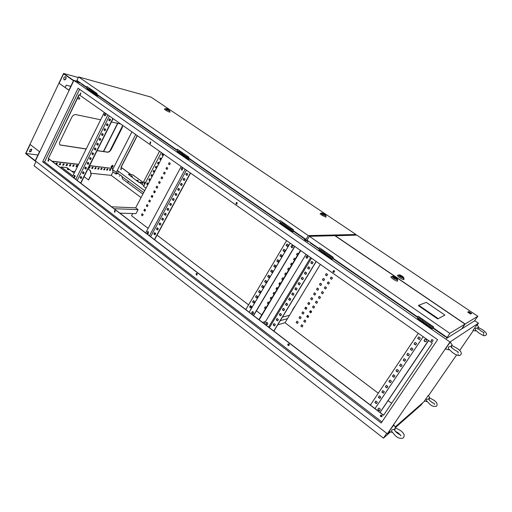 <?xml version="1.0" encoding="UTF-8"?>
<svg xmlns="http://www.w3.org/2000/svg" width="512" height="512" viewBox="0 0 512 512"><rect width="100%" height="100%" fill="white"/><g stroke="black" fill="none" stroke-linecap="round" stroke-linejoin="round"><path stroke-width="0.77" d="M477.907 329.28L477.933 328.563M477.811 328.422L477.478 328.026L475.392 328.499L475.43 329.978L479.078 333.158C485.645 336.979 483.949 335.584 485.818 335.226C487.494 334.272 486.342 332.416 482.362 329.645L478.272 327.411M477.478 328.026L478.509 326.829L477.075 324.71M473.043 330.387L477.037 324.653M475.693 330.918L475.814 330.458M429.485 398.131L429.126 399.29L428.544 398.963L426.515 399.424L426.483 400.672L429.856 404.275C431.904 406.17 434.106 406.816 436.461 406.227C437.882 404.262 436.934 402.214 433.619 400.083L429.606 397.92M428.544 398.963L429.702 397.613L428.371 395.482M424.41 400.954L428.333 395.424M395.206 428.013L394.88 429.651L394.086 429.382L391.693 429.933L391.642 431.322L395.43 435.821C397.805 438.01 400.358 438.771 403.085 438.112C405.178 435.776 404.256 433.229 400.333 430.47L395.552 427.923M394.086 429.382L395.392 428.23M389.376 431.584L389.274 431.552C390.234 429.619 391.744 427.501 393.811 425.203L394.067 425.171M451.59 345.485L451.546 346.81L450.835 346.419L448.365 346.989L448.41 348.678L452.576 352.608C456.544 355.392 459.168 356.198 460.448 355.034C462.31 353.28 461.107 351.002 456.832 348.198L451.942 345.555M450.835 346.419L452.09 344.979L451.853 345.722M445.747 349.107L445.626 349.082C445.485 348.602 449.568 342.816 450.355 342.394L450.502 342.451M448.877 349.741L448.87 349.35M79.731 98.182L79.085 99.29L79.731 98.182M68.672 169.414L67.213 168.858L67.405 169.274L68.864 169.83L68.672 169.414M67.232 169.126L68.538 169.69M132.262 176.186L131.04 175.693L132.262 176.186M132.294 176.563L131.11 175.949M138.278 180.602L137.069 180.115L138.278 180.602M138.317 180.986L137.133 180.365M74.854 175.546L74.246 175.443L74.016 177.242L74.63 177.344L74.854 175.546M74.656 175.443L74.502 177.376M105.427 113.933L104.947 113.811C104.096 114.266 103.962 114.899 104.55 115.706L105.037 115.821C105.882 115.366 106.01 114.733 105.427 113.933M105.318 113.869L105.216 113.875C104.371 114.33 104.237 114.957 104.819 115.763L104.934 115.827M147.462 233.459L147.469 231.706L148.39 231.712L148.39 233.466L147.462 233.459M148.07 233.613L147.718 233.453L148.045 231.558M181.466 169.971L181.613 168.083L182.445 168.141L182.31 170.022L181.466 169.971M181.952 170.118L181.856 168.122L182.214 168.026M253.229 311.789L251.795 312.154L252.154 313.594L253.594 313.216L253.229 311.789M252.557 311.584L252.013 312.109L252.371 313.549L253.05 313.747M292.582 245.658L291.046 246.157L291.45 247.565L292.992 247.053L292.582 245.658M292.058 245.472L291.245 246.144L291.648 247.552L292.186 247.738M307.501 256.16L305.901 256.762L306.349 258.074L307.955 257.459L307.501 256.16M306.918 255.968L306.093 256.742L306.534 258.054L307.13 258.253M267.405 322.611L265.914 323.046L266.304 324.429L267.802 323.987L267.405 322.611M266.675 322.406L266.118 322.989L266.515 324.371L267.251 324.576M379.738 408.41C378.714 407.917 378.112 408.218 377.939 409.299L378.477 410.291C379.507 410.778 380.102 410.477 380.275 409.389L379.738 408.41M378.445 408.294L378.093 409.184L378.63 410.176L379.93 410.285M426.01 339.565C424.787 339.11 424.166 339.52 424.141 340.794L424.672 341.555C425.901 342.01 426.522 341.6 426.534 340.314L426.01 339.565M424.749 339.437L424.269 340.717L424.8 341.478L426.074 341.6M144.787 182.214L144.64 183.91M145.325 183.046L144.435 182.221L144.218 183.789L144.922 183.814M119.533 175.782L119.469 176.294M380.723 415.11L380.467 415.802L380.883 416.563L381.92 416.646M380.768 416.653L380.352 415.885L381.754 415.194L382.17 415.955L380.768 416.653M288.294 343.872L287.878 344.39L288.224 345.395L288.883 345.549M288.077 345.446L287.731 344.448L288.954 344.026L289.299 345.024L288.077 345.446M196.653 273.395L196.294 273.626L196.826 275.04M196.256 274.918L196.115 273.645L197.037 273.536L197.184 274.81L196.256 274.918M114.88 210.598L114.835 212.154M114.406 212.045L114.496 210.656L115.104 210.707L115.021 212.09L114.406 212.045M121.21 168.371L121.075 169.664M120.768 169.574L120.966 168.365L121.35 168.442L121.152 169.651L120.768 169.574M48.518 159.674L48.371 161.146M48.019 161.043L48.237 159.661L48.646 159.744L48.435 161.133L48.019 161.043M80.8 93.043L80.48 94.541M80.205 94.445L80.55 92.992L80.864 93.082L80.518 94.541L80.205 94.445M150.56 141.978L150.298 143.565M149.965 143.462L150.189 141.971L150.694 142.054L150.477 143.539L149.965 143.462M236.762 202.483L236.282 202.714L236.653 204.186M236.211 204.058L236.109 202.701L237.037 202.598L237.139 203.949L236.211 204.058M333.67 270.586L333.018 271.334L333.952 272.384M333.274 272.25L332.883 271.354L334.208 270.739L334.598 271.629L333.274 272.25M431.642 339.686L431.283 340.704L431.693 341.274L432.704 341.363M431.597 341.331L431.194 340.755C431.194 339.75 431.68 339.418 432.646 339.776L433.056 340.339C433.062 341.357 432.576 341.683 431.597 341.331M127.866 181.888L128.269 182.048L127.866 181.888M305.421 307.565L305.562 308L306.496 307.731M309.658 303.181L308.934 304.493M306.24 307.546L305.459 307.866M111.226 167.411L112.768 165.35M111.52 167.578C112.73 167.142 113.184 166.419 112.877 165.402L112.666 165.325C111.456 165.76 111.002 166.483 111.315 167.501L111.52 167.578M135.667 134.502L115.968 173.024L117.478 170.592L144.698 190.669M277.498 288.614L276.614 287.962M152.691 196.57L151.706 195.84M311.36 312.077L310.131 311.168M154.989 192.23L154.003 191.501M130.938 174.586L120.966 167.27L137.197 135.578M280.218 284.07L279.334 283.424M290.163 243.162L249.184 312.198L114.099 208.723L138.08 209.645L135.674 207.834L111.616 206.816L48.448 158.432L79.187 94.778M423.168 336.71L375.002 408.576L249.184 312.198M383.603 415.168L375.002 408.576M265.376 306.733L264.621 308L265.485 308.659M268.237 301.965L267.469 303.238L268.346 303.891M271.104 297.178L270.336 298.458L271.213 299.11M273.978 292.371L273.21 293.651L274.086 294.304M276.87 287.546L276.096 288.832L276.979 289.485M279.77 282.701L278.995 284L279.878 284.646M282.682 277.837L281.901 279.142L282.79 279.789M285.606 272.954L284.819 274.266L285.709 274.912M288.538 268.051L287.75 269.37L288.646 270.016M291.488 263.13L290.688 264.461L291.59 265.101M294.445 258.195L293.645 259.526L294.547 260.166M297.414 253.235L296.608 254.573L297.517 255.213M169.254 162.701L168.576 163.981L169.587 164.691M166.752 167.43L166.08 168.698L167.085 169.414M164.256 172.141L163.59 173.402L164.589 174.118M161.773 176.832L161.107 178.093L162.106 178.81M159.296 181.51L158.63 182.758L159.629 183.482M156.826 186.17L156.166 187.411L157.158 188.134M154.368 190.81L153.715 192.051L154.701 192.774M151.917 195.437L151.264 196.672L152.25 197.395M149.478 200.045L148.826 201.274L149.811 202.003M147.046 204.64L146.4 205.862L147.379 206.592M144.621 209.216L143.974 210.432L144.954 211.168M142.208 213.779L141.562 214.989L142.534 215.725M258.906 319.642L300.416 250.374M445.658 336.429L445.421 336.781L445.811 336.538M320.115 249.76L310.253 242.912L310.458 242.579M112.582 169.658L131.917 131.859M56.307 163.174L57.011 163.258M59.776 163.571L60.467 163.654M63.2 163.968L63.878 164.045M66.579 164.358L67.251 164.435M69.92 164.742L70.579 164.819M73.222 165.126L73.875 165.197M76.48 165.498L77.126 165.574M89.146 166.957L89.754 167.027M92.224 167.315L92.819 167.379M95.264 167.661L95.853 167.731M98.266 168.006L98.848 168.077M101.242 168.352L101.811 168.416M104.179 168.691L104.736 168.755M107.085 169.024L107.635 169.088M109.952 169.357L110.502 169.421M100.666 119.782L75.75 114.592C74.163 114.483 72.794 115.437 71.661 117.44L59.942 141.638C59.27 143.168 59.334 144.294 60.141 145.011L86.163 149.043M97.107 150.669L107.578 152.218C108.934 152.224 110.131 151.328 111.168 149.542L122.234 127.635L122.726 125.395M120.659 123.949L111.424 122.022M277.19 318.573L276.416 319.853L277.645 320.781M283.366 308.39L282.586 309.683L283.821 310.611M289.594 298.118L288.8 299.43L290.048 300.352M295.872 287.763L295.066 289.094L296.326 290.016M302.202 277.325L301.389 278.675L302.656 279.59M308.589 266.797L307.757 268.166L309.037 269.075M273.907 331.136L316.25 261.51M311.802 261.504L310.963 262.88L312.25 263.789M305.389 272.07L304.563 273.434L305.837 274.342M299.034 282.56L298.221 283.898L299.482 284.813M292.73 292.954L291.93 294.278L293.178 295.194M286.477 303.264L285.683 304.57L286.925 305.491M280.275 313.491L279.494 314.778L280.73 315.706M274.125 323.635L273.357 324.902L274.579 325.837M277.075 318.483L278.419 319.501L277.562 320.922L276.218 319.904L277.075 318.483M283.251 308.301L284.608 309.312L283.738 310.746L282.381 309.734L283.251 308.301M289.478 298.035L290.842 299.04L289.965 300.486L288.602 299.475L289.478 298.035M295.757 287.68L297.133 288.685L296.25 290.138L294.874 289.133L295.757 287.68M302.086 277.242L303.475 278.24L302.586 279.706L301.197 278.707L302.086 277.242M308.467 266.714L309.869 267.706L308.966 269.184L307.571 268.192L308.467 266.714M311.494 258.17L269.402 327.686M273.792 331.046L316.128 261.427M311.68 261.414L313.082 262.406L312.186 263.891L310.778 262.899L311.68 261.414M305.267 271.987L306.662 272.986L305.766 274.458L304.378 273.459L305.267 271.987M298.912 282.47L300.294 283.469L299.411 284.934L298.029 283.93L298.912 282.47M292.608 292.864L293.984 293.875L293.101 295.322L291.731 294.317L292.608 292.864M286.355 303.174L287.718 304.186L286.848 305.626L285.485 304.614L286.355 303.174M280.154 313.402L281.51 314.419L280.64 315.846L279.29 314.829L280.154 313.402M274.01 323.546L275.347 324.57L274.49 325.984L273.152 324.96L274.01 323.546M83.322 171.904L82.733 173.094L83.552 173.715M88.045 162.438L87.443 163.642L88.275 164.262M92.8 152.902L92.192 154.125L93.024 154.739M97.587 143.302L96.973 144.538L97.811 145.146M102.413 133.626L101.792 134.874L102.637 135.488M107.27 123.878L106.643 125.146L107.494 125.754M80.826 183.232L113.114 118.643M109.715 118.982L109.082 120.256L109.933 120.864M104.838 128.762L104.211 130.022L105.062 130.63M99.994 138.47L99.379 139.712L100.218 140.326M95.187 148.109L94.579 149.338L95.418 149.952M90.419 157.683L89.811 158.893L90.643 159.514M85.677 167.181L85.082 168.378L85.907 168.998M80.973 176.614L80.384 177.792L81.21 178.419M83.11 171.744L82.451 173.062L83.488 173.85L84.147 172.531L83.11 171.744M87.827 162.278L87.168 163.61L88.211 164.39L88.87 163.059L87.827 162.278M92.582 152.742L91.917 154.086L92.966 154.861L93.632 153.523L92.582 152.742M97.37 143.142L96.698 144.493L97.754 145.261L98.432 143.917L97.37 143.142M102.195 133.466L101.517 134.829L102.579 135.597L103.258 134.234L102.195 133.466M107.053 123.725L106.368 125.094L107.443 125.856L108.128 124.486L107.053 123.725M109.35 115.987L77.229 180.48M80.614 183.072L112.896 118.483M109.491 118.829L108.806 120.198L109.888 120.96L110.573 119.584L109.491 118.829M104.621 128.608L103.936 129.971L105.005 130.733L105.69 129.37L104.621 128.608M99.776 138.317L99.104 139.667L100.166 140.435L100.838 139.085L99.776 138.317M94.97 147.955L94.304 149.299L95.354 150.074L96.026 148.73L94.97 147.955M90.202 157.523L89.536 158.854L90.586 159.635L91.251 158.298L90.202 157.523M85.466 167.021L84.806 168.346L85.843 169.126L86.502 167.802L85.466 167.021M80.762 176.454L80.109 177.766L81.139 178.554L81.798 177.242L80.762 176.454M157.363 227.917L156.704 229.139L157.67 229.875M162.611 218.163L161.946 219.398L162.925 220.128M167.91 208.326L167.232 209.587L168.218 210.31M173.242 198.419L172.557 199.693L173.549 200.416M178.618 188.435L177.92 189.728L178.918 190.445M184.032 178.374L183.328 179.68L184.333 180.397M190.541 173.094L154.573 239.725M186.758 173.318L186.048 174.63L187.059 175.347M181.318 183.418L180.621 184.717L181.626 185.434M175.923 193.44L175.232 194.72L176.23 195.443M170.566 203.386L169.888 204.646L170.874 205.376M165.254 213.254L164.582 214.502L165.562 215.232M159.981 223.046L159.322 224.282L160.294 225.011M154.746 232.768L154.093 233.984L155.059 234.72M157.178 227.782L158.33 228.653L157.6 230.016L156.448 229.139L157.178 227.782M162.432 218.022L163.59 218.893L162.854 220.262L161.696 219.398L162.432 218.022M167.725 208.192L168.89 209.056L168.147 210.438L166.982 209.574L167.725 208.192M173.056 198.285L174.234 199.142L173.485 200.538L172.307 199.68L173.056 198.285M178.432 188.301L179.616 189.152L178.861 190.56L177.677 189.702L178.432 188.301M183.846 178.24L185.043 179.091L184.282 180.506L183.085 179.654L183.846 178.24M150.643 236.717L186.413 170.189M190.355 172.966L154.4 239.59M186.573 173.184L187.77 174.029L187.002 175.45L185.805 174.605L186.573 173.184M181.133 183.283L182.323 184.134L181.562 185.542L180.378 184.691L181.133 183.283M175.738 193.306L176.922 194.157L176.166 195.558L174.989 194.701L175.738 193.306M170.387 203.251L171.558 204.109L170.81 205.498L169.638 204.634L170.387 203.251M165.075 213.12L166.24 213.984L165.498 215.36L164.333 214.496L165.075 213.12M159.802 222.912L160.954 223.782L160.218 225.146L159.066 224.275L159.802 222.912M154.566 232.634L155.718 233.504L154.982 234.861L153.837 233.99L154.566 232.634M253.549 300.685L252.8 301.952L253.971 302.842M259.539 290.579L258.778 291.866L259.962 292.749M265.574 280.397L264.8 281.696L265.997 282.579M271.661 270.125L270.88 271.443L272.077 272.32M277.798 259.77L277.005 261.107L278.214 261.984M283.981 249.331L283.174 250.688L284.397 251.558M287.091 244.077L286.285 245.446L287.514 246.31M280.883 254.56L280.083 255.91L281.299 256.781M274.72 264.96L273.933 266.285L275.142 267.162M268.608 275.27L267.834 276.582L269.03 277.459M262.547 285.498L261.786 286.79L262.97 287.674M256.538 295.642L255.782 296.922L256.96 297.805M250.573 305.709L249.83 306.97L250.995 307.859M253.421 300.589L254.726 301.574L253.888 302.982L252.582 301.997L253.421 300.589M259.405 290.483L260.723 291.469L259.878 292.89L258.566 291.904L259.405 290.483M265.44 280.294L266.765 281.274L265.92 282.707L264.595 281.728L265.44 280.294M271.526 270.029L272.864 271.002L272.006 272.442L270.669 271.469L271.526 270.029M277.658 259.674L279.008 260.64L278.144 262.099L276.8 261.126L277.658 259.674M283.846 249.235L285.203 250.195L284.333 251.667L282.976 250.701L283.846 249.235M286.586 240.646L245.792 309.6M286.957 243.981L288.32 244.941L287.45 246.419L286.086 245.453L286.957 243.981M280.749 254.464L282.099 255.43L281.235 256.89L279.878 255.923L280.749 254.464M274.586 264.858L275.93 265.83L275.072 267.283L273.728 266.31L274.586 264.858M268.48 275.174L269.811 276.147L268.954 277.587L267.629 276.608L268.48 275.174M262.419 285.402L263.738 286.381L262.893 287.808L261.574 286.829L262.419 285.402M256.403 295.546L257.715 296.531L256.877 297.946L255.571 296.96L256.403 295.546M250.445 305.613L251.744 306.598L250.912 308.006L249.613 307.014L250.445 305.613M379.366 395.872L378.49 397.19L379.962 398.304M386.394 385.37L385.498 386.701L386.982 387.814M393.472 374.771L392.57 376.128L394.061 377.229M400.621 364.083L399.699 365.453L401.21 366.554M407.827 353.293L406.899 354.688L408.416 355.782M415.104 342.413L414.157 343.827L415.693 344.922M418.765 336.941L417.811 338.362L419.354 339.45M411.456 347.866L410.522 349.274L412.045 350.362M404.218 358.701L403.29 360.083L404.806 361.184M397.037 369.44L396.128 370.803L397.626 371.904M389.926 380.083L389.024 381.427L390.515 382.534M382.874 390.63L381.984 391.955L383.462 393.069M375.878 401.088L375.008 402.4L376.474 403.514M379.315 395.834L380.838 396.986L379.859 398.451L378.336 397.293L379.315 395.834M386.336 385.325L387.872 386.477L386.886 387.955L385.35 386.803L386.336 385.325M393.421 374.733L394.97 375.872L393.971 377.363L392.422 376.218L393.421 374.733M400.563 364.038L402.131 365.178L401.12 366.682L399.558 365.542L400.563 364.038M407.776 353.254L409.35 354.394L408.333 355.904L406.758 354.771L407.776 353.254M415.046 342.374L416.64 343.507L415.616 345.037L414.022 343.904L415.046 342.374M418.278 333.267L370.387 405.043M418.707 336.896L420.307 338.022L419.277 339.565L417.677 338.432L418.707 336.896M411.398 347.827L412.986 348.96L411.968 350.483L410.381 349.35L411.398 347.827M404.16 358.662L405.734 359.795L404.723 361.306L403.155 360.166L404.16 358.662M396.986 369.395L398.541 370.541L397.542 372.038L395.987 370.893L396.986 369.395M389.869 380.038L391.411 381.19L390.419 382.669L388.877 381.523L389.869 380.038M382.816 390.592L384.352 391.744L383.366 393.21L381.837 392.058L382.816 390.592M375.827 401.05L377.344 402.208L376.371 403.661L374.854 402.509L375.827 401.05M185.133 169.293L149.434 235.789M268.608 327.078L310.656 257.581M159.552 151.302L142.195 184.454L143.923 185.715M121.952 176.346L122.426 178.906L121.952 176.346L118.035 173.446L115.93 174.093L112.973 171.904L112.365 168.41L89.574 165.734M142.906 194.08L122.426 178.906M308.48 316.73L307.936 316.326L308.582 316.147M143.68 192.602L122.182 176.71M117.85 173.504L116.16 173.171M116.301 172.365L112.653 169.664M131.098 174.605L121.133 167.29L137.325 135.667M280.269 283.994L279.379 283.347M155.034 192.154L154.042 191.43M48.23 158.406L383.526 415.283L432.282 343.117L79.014 94.656L48.448 158.432M381.901 421.958L44.582 161.958L42.675 161.741L78.048 88.262L437.6 339.667L381.21 422.989L42.675 161.741M79.59 89.344L44.582 161.958M333.702 258.714L331.955 259.264L318.995 250.253L319.258 249.824L320.819 249.709L324.058 251.962M433.35 327.891L432.038 328.845L417.459 318.707L418.874 317.773L422.586 320.352M182.067 153.395L179.456 151.584L177.363 151.226L177.146 151.635L187.942 159.136L190.003 159.469L190.195 159.098M304.461 238.413L304.256 238.752L304.915 238.726M304.256 238.752L293.939 231.584M281.088 222.662L190.022 159.418M178.509 151.424L98.739 96.026M88.339 88.806L81.53 84.077L81.683 83.77M77.498 81.37L73.901 80.397L35.379 160.915L387.354 433.798L389.76 431.686M477.235 324.947L478.445 323.194L449.99 342.016L73.901 80.397M478.445 323.194L474.662 320.646M445.421 336.781L433.12 328.237M418.368 317.99L333.491 259.053M284.928 224.794L281.869 222.675L280.147 222.643L279.898 223.072L292.237 231.648L293.914 231.635L294.138 231.251M91.654 90.643L89.414 89.082L87.046 88.467L86.854 88.858L96.378 95.475L98.72 96.07L98.893 95.718M96.499 93.126L96.134 93.869L91.61 90.733L91.974 89.99M87.046 88.467L96.57 95.085L98.79 95.648M96.768 94.189L96.134 93.869M187.558 156.275L187.142 157.05L182.016 153.491L182.426 152.717M177.363 151.226L188.16 158.726L190.118 159.04M188.512 157.869L187.142 157.05M291.206 228.154L290.726 228.96L284.87 224.896L285.344 224.09M280.147 222.643L292.493 231.226L294.08 231.206M293.037 230.426L290.726 228.96M144.269 209.888L145.581 209.939M118.586 171.411L117.606 173.325M110.803 169.35L110.003 169.254L109.427 170.394L110.227 170.483L110.803 169.35M107.942 169.018L107.136 168.928L106.554 170.074L107.36 170.163L107.942 169.018M105.043 168.685L104.23 168.589L103.648 169.741L104.461 169.837L105.043 168.685M102.118 168.346L101.293 168.25L100.704 169.408L101.53 169.504L102.118 168.346M99.155 168.006L98.317 167.91L97.734 169.075L98.566 169.171L99.155 168.006M96.16 167.661L95.315 167.558L94.726 168.736L95.571 168.832L96.16 167.661M93.126 167.309L92.275 167.213L91.686 168.39L92.538 168.486L93.126 167.309M90.067 166.957L89.197 166.854L88.608 168.045L89.472 168.141L90.067 166.957M77.44 165.498L76.531 165.395L75.93 166.611L76.838 166.714L77.44 165.498M74.189 165.12L73.274 165.018L72.666 166.24L73.587 166.342L74.189 165.12M70.899 164.742L69.971 164.634L69.363 165.869L70.298 165.971L70.899 164.742M67.571 164.358L66.63 164.25L66.022 165.491L66.963 165.594L67.571 164.358M64.198 163.968L63.251 163.859L62.637 165.107L63.59 165.216L64.198 163.968M60.787 163.578L59.827 163.462L59.213 164.717L60.179 164.826L60.787 163.578M56.211 164.378L56.723 164.435L57.338 163.181L56.365 163.066L55.853 164.109M90.899 173.261L111.206 175.366L112.973 171.904M78.541 164.435L52.243 161.344M48.736 160.928L48.307 161.114M71.789 171.277L74.982 171.61M395.142 426.97L424.736 401.037M60.038 144.928L86.221 148.934M97.165 150.554L107.379 152.07C108.736 152.077 109.933 151.187 110.97 149.395L122.029 127.494L122.522 125.254M428.506 395.693L456.589 354.925M459.654 350.47L473.427 330.477M449.99 342.016L387.354 433.798M141.062 197.581L111.206 175.366M89.638 165.613L112.365 168.41M78.598 164.314L52.038 161.184M109.485 170.278L110.029 170.342L110.547 169.318M106.611 169.952L107.162 170.016L107.686 168.992M103.706 169.626L104.269 169.69L104.787 168.653M100.768 169.293L101.338 169.357L101.862 168.314M97.792 168.954L98.368 169.024L98.899 167.974M94.784 168.614L95.373 168.678L95.904 167.629M91.744 168.269L92.339 168.339L92.87 167.277M88.666 167.923L89.274 167.987L89.805 166.925M75.994 166.483L76.634 166.56L77.178 165.466M72.73 166.118L73.382 166.189L73.926 165.094M69.427 165.741L70.093 165.818L70.637 164.71M66.086 165.363L66.758 165.44L67.302 164.326M62.701 164.979L63.386 165.056L63.936 163.936M59.277 164.589L59.974 164.672L60.518 163.546M56.006 164.218L56.518 164.282L57.069 163.149M262.445 322.355L265.542 321.549M282.426 317.126L289.216 315.354M259.187 319.859L300.717 250.586M294.509 306.675L292.454 310.048M291.341 228.256L290.925 228.96M292.493 231.226L292.237 231.648M187.75 156.41L187.386 157.088M188.16 158.726L187.942 159.136M96.73 93.286L96.41 93.939M96.57 95.085L96.378 95.475M433.331 327.872L432.038 328.845M433.178 327.699L429.562 325.19L430.054 324.448M432.339 328.397L417.754 318.266M429.562 325.19L422.522 320.454L423.078 319.61M429.434 325.254L429.997 324.41M333.651 258.682L332.224 258.829L331.955 259.264M332.845 258.061L330.33 256.314L330.765 255.597M332.224 258.829L319.258 249.824M330.33 256.314L324 252.058L324.493 251.245M330.15 256.326L330.65 255.514M122.118 176.358L118.035 173.446M128.326 174.298L138.925 182.426L128.326 174.298L132.736 174.784L143.232 182.477M146.912 184.058L147.469 183.008M149.075 179.942L149.632 178.886M151.245 175.821L151.802 174.752M153.414 171.68L153.978 170.611M155.597 167.526L156.16 166.451M157.786 163.36L158.355 162.278M159.981 159.187L160.55 158.099M162.182 154.995L162.758 153.901M161.318 152.544L143.565 186.4L146.003 188.186M139.571 182.49L142.208 184.429M148.166 183.52L147.219 182.822L146.618 183.974L147.565 184.672L148.166 183.52M150.336 179.398L149.382 178.707L148.774 179.859L149.728 180.557L150.336 179.398M152.506 175.264L151.552 174.573L150.944 175.731L151.898 176.422L152.506 175.264M154.688 171.123L153.728 170.432L153.12 171.59L154.074 172.282L154.688 171.123M156.877 166.963L155.91 166.272L155.302 167.437L156.262 168.128L156.877 166.963M159.066 162.79L158.106 162.106L157.491 163.27L158.451 163.962L159.066 162.79M161.267 158.605L160.301 157.92L159.686 159.091L160.653 159.776L161.267 158.605M163.475 154.406L162.502 153.722L161.888 154.899L162.854 155.584L163.475 154.406M147.386 182.944L146.829 183.994L147.616 184.57M149.549 178.822L148.992 179.885L149.779 180.454M151.718 174.694L151.155 175.757L151.949 176.333M153.894 170.547L153.331 171.616L154.125 172.192M156.077 166.394L155.514 167.469L156.307 168.038M158.266 162.221L157.702 163.302L158.496 163.872M160.467 158.035L159.898 159.123L160.698 159.693M162.669 153.837L162.099 154.931L162.899 155.501M138.925 182.426L143.053 182.822M139.053 182.182L143.181 182.573M380.019 412.422L428.486 340.448M306.035 254.33L264.23 323.725M380.07 412.461L428.627 340.55M253.478 315.488L294.694 246.349M253.606 315.584L294.829 246.445M145.683 232.915L181.197 166.522M75.795 179.379L107.84 114.931M104.301 112.442L72.883 175.853L61.254 166.957L60.794 167.891M75.181 176.077L74.035 175.962M61.254 166.957L66.931 167.578L74.227 173.139M75.219 176.371L73.952 176.25M277.766 324.787L285.018 322.752L320.333 264.378M285.018 322.752L378.285 393.21M388.058 400.595L391.629 403.29M296.16 322.509L297.414 323.45L298.221 322.138L296.966 321.197L296.16 322.509L297.453 323.386M392.16 394.509L393.062 393.165M299.034 317.83L300.294 318.771L301.107 317.459L299.846 316.518L299.034 317.83L300.333 318.707M395.398 389.696L396.307 388.346M301.926 313.133L303.187 314.074L304 312.755L302.733 311.814L301.926 313.133L303.226 314.016M398.65 384.864L399.565 383.507M304.819 308.422L306.093 309.357L306.906 308.038L305.638 307.098L304.819 308.422L306.131 309.299M401.92 380.013L402.835 378.65M307.731 303.693L309.005 304.627L309.824 303.296L308.55 302.362L307.731 303.693L309.043 304.57M405.197 375.142L406.118 373.773M310.65 298.944L311.93 299.878L312.749 298.541L311.469 297.613L310.65 298.944L311.968 299.821M408.493 370.253L409.414 368.877M313.581 294.176L314.867 295.11L315.693 293.766L314.406 292.838L313.581 294.176L314.899 295.053M411.795 365.344L412.723 363.962M316.525 289.395L317.818 290.323L318.643 288.979L317.35 288.051L316.525 289.395L317.85 290.266M415.117 360.41L416.051 359.027M319.482 284.589L320.774 285.517L321.606 284.166L320.307 283.238L319.482 284.589L320.806 285.466M418.451 355.462L419.386 354.074M322.445 279.77L323.744 280.691L324.576 279.341L323.277 278.413L322.445 279.77L323.776 280.64M421.798 350.49L422.739 349.094M325.421 274.931L326.726 275.853L327.565 274.49L326.259 273.568L325.421 274.931L326.758 275.802M425.158 345.498L426.099 344.096M328.41 270.067L329.722 270.982M333.318 273.523L334.637 274.438M330.31 278.387L331.622 279.315L332.461 277.952L331.149 277.024L330.31 278.387L331.654 279.264M327.315 283.232L328.621 284.166L329.459 282.81L328.154 281.882L327.315 283.232L328.653 284.115M324.333 288.064L325.632 288.998L326.47 287.648L325.165 286.714L324.333 288.064L325.664 288.941M321.357 292.877L322.656 293.811L323.488 292.461L322.189 291.526L321.357 292.877L322.688 293.754M318.4 297.664L319.693 298.605L320.518 297.261L319.226 296.326L318.4 297.664L319.725 298.547M315.45 302.438L316.736 303.379L317.562 302.042L316.275 301.107L315.45 302.438L316.774 303.322M312.512 307.194L313.792 308.134L314.618 306.803L313.331 305.869L312.512 307.194L313.83 308.077M309.587 311.936L310.861 312.877L311.68 311.552L310.406 310.611L309.587 311.936L310.899 312.819M306.669 316.653L307.942 317.6L308.755 316.275L307.482 315.334L306.669 316.653L307.981 317.536M303.763 321.357L305.03 322.304L305.843 320.986L304.576 320.038L303.763 321.357L305.069 322.24M300.87 326.042L302.131 326.989L302.944 325.677L301.677 324.73L300.87 326.042L302.17 326.925M297.018 321.235L296.25 322.483M299.891 316.557L299.123 317.805M302.784 311.853L302.01 313.114M305.683 307.136L304.909 308.403M308.602 302.4L307.814 303.674M311.52 297.651L310.739 298.925M314.458 292.877L313.67 294.157M317.402 288.09L316.608 289.376M320.358 283.277L319.565 284.576M323.328 278.451L322.528 279.757M326.31 273.606L325.504 274.918M331.2 277.062L330.394 278.374M328.205 281.914L327.398 283.219M325.216 286.752L324.416 288.045M322.24 291.565L321.44 292.858M319.277 296.365L318.483 297.645M316.326 301.139L315.533 302.419M313.382 305.901L312.595 307.174M310.451 310.643L309.67 311.91M307.533 315.373L306.758 316.627M304.627 320.077L303.853 321.331M301.728 324.768L300.96 326.016M300.096 318.528L300.518 318.406M306.784 316.653L307.936 316.326M310.432 312.474L311.245 312.256M266.49 324.352L267.802 323.994M280.307 320.614L287.514 318.669M132.672 213.542L131.526 215.712L148.128 228.358M154.509 233.216L155.475 233.952M157.05 235.149L248.595 304.87M250.298 306.17L251.469 307.066M256.435 310.842L261.754 314.893M163.821 154.304L135.674 207.834M119.885 213.158L135.968 213.645L138.08 209.645M141.44 214.989L142.502 215.789L143.181 214.515L142.118 213.715L141.562 214.989M143.853 210.432L144.922 211.232L145.6 209.952L144.531 209.152L143.974 210.432M146.278 205.856L147.341 206.656L148.026 205.37L146.957 204.576L146.4 205.862M148.704 201.267L149.779 202.061L150.458 200.774L149.389 199.981L148.826 201.274M151.142 196.666L152.218 197.459L152.902 196.166L151.827 195.373L151.264 196.672M153.594 192.038L154.669 192.832L155.36 191.533L154.278 190.746L153.715 192.051M156.051 187.405L157.133 188.192L157.818 186.893L156.736 186.099L156.166 187.411M158.515 182.746L159.597 183.533L160.294 182.227L159.206 181.44L158.63 182.758M160.986 178.08L162.074 178.861L162.771 177.549L161.683 176.768L161.107 178.093M163.469 173.389L164.563 174.17L165.261 172.858L164.166 172.077L163.59 173.402M165.958 168.685L167.059 169.466L167.757 168.147L166.662 167.366L166.08 168.698M168.461 163.962L169.562 164.742L170.266 163.418L169.165 162.637L168.576 163.981M298.317 253.875L297.35 253.19L296.518 254.579L297.485 255.264M295.347 258.835L294.381 258.15L293.555 259.533L294.515 260.218M292.384 263.776L291.424 263.091L290.598 264.467L291.558 265.158M289.434 268.698L288.48 268.006L287.654 269.382L288.608 270.074M286.496 273.6L285.542 272.909L284.723 274.278L285.677 274.97M283.571 278.483L282.624 277.792L281.805 279.155L282.752 279.846M280.653 283.347L279.712 282.656L278.899 284.013L279.84 284.704M277.754 288.192L276.806 287.501L276 288.851L276.941 289.549M274.861 293.018L273.92 292.326L273.114 293.67L274.048 294.368M271.974 297.83L271.04 297.133L270.24 298.477L271.174 299.174M269.107 302.618L268.173 301.92L267.373 303.258L268.307 303.955M266.246 307.392L265.318 306.688L264.518 308.026L265.446 308.723M395.635 277.555L393.568 276.55C393.165 276.602 393.498 277.018 394.573 277.792L396.646 278.797C397.05 278.746 396.71 278.33 395.635 277.555M391.968 276.493L391.488 276.698C390.323 276.627 390.906 277.44 393.242 279.142C395.27 280.474 396.717 281.139 397.581 281.152L397.555 280.525M394.88 277.261L394.304 277.389L396.134 278.374L394.88 277.261M464.986 324.09L334.906 235.674L309.37 236.326L449.818 333.35L464.986 324.09L461.677 328.934L446.624 338.387L449.818 333.35M437.69 318.931L444.922 315.091L426.31 302.394L418.726 305.261L418.438 305.696L437.69 318.931L444.922 315.091M319.565 247.827L319.014 248.518L307.046 240.211L309.37 236.326M319.014 248.518L319.475 247.763L333.286 257.344L332.819 258.099L417.613 316.96L418.182 316.218M447.059 337.402L433.146 327.744L433.677 326.963L418.131 316.179L417.613 316.96M307.174 240.301L307.309 241.574L307.475 240.506M307.309 241.574L308.915 241.51M446.752 337.19L446.272 338.138L446.624 338.387M418.726 305.261L437.984 318.49M401.011 276.39L403.021 277.37C403.398 277.318 403.059 276.915 402.016 276.166L400.006 275.187C399.629 275.245 399.962 275.642 401.011 276.39M398.458 275.123L397.958 275.334C396.87 275.27 397.459 276.058 399.725 277.702C401.702 278.989 403.104 279.642 403.93 279.661L403.904 279.078M401.741 276.678L402.285 276.557L400.512 275.603L401.664 276.8M402.01 276.986L402.285 276.557M470.157 313.05L470.534 312.781L468.71 311.558L468.301 311.808M469.114 312.346L469.478 312.41M470.848 312.922L471.725 313.453L470.816 312.966M335.149 235.667L465.126 324L477.818 316.256L356.787 235.117L335.072 235.789M470.502 312.826L468.736 311.571M471.117 313.766L471.578 313.478L470.797 312.954L470.394 313.21M468.115 311.878L469.107 312.614L467.699 312.109L470.579 314.042L469.888 313.139L471.155 313.722L468.282 311.789L468.653 312.378M470.227 313.44L471.155 313.722M467.699 312.109L470.778 313.933M477.818 316.256L474.464 320.902L461.818 328.845L465.126 324M468.768 311.526L470.522 312.845M470.419 313.165L471.578 313.478M468.333 311.763L469.088 312.333M469.331 312.166L469.344 312.506M469.376 312.461L470.131 313.03M470.163 312.986L470.534 312.781M87.117 86.624L86.611 87.187L76.909 80.454L78.605 76.922L308.301 235.59L355.955 234.49L151.021 97.107L78.605 76.922M86.611 87.187L86.944 86.496L97.088 93.536L96.749 94.227L176.992 149.933L177.523 149.318M176.992 149.933L177.37 149.21L188.877 157.19L188.493 157.914L279.866 221.338L280.41 220.672M355.546 235.149L355.955 234.49M307.11 240.685L305.971 240.73L305.978 239.469L308.301 235.59M305.978 239.469L293.011 230.47L293.459 229.722L280.301 220.595L279.866 221.338M77.178 80.64L77.478 81.939L81.216 83.443M77.619 81.645L77.402 80.8M80.435 82.906L77.837 81.798L79.475 82.24M305.824 239.366L306.163 240.41M305.971 240.73L304.371 239.616L304.563 239.296L305.862 240.198M305.67 239.258L304.563 239.296M324.397 214.24L322.406 213.286L325.165 215.142L324.397 214.24M321.056 213.254L320.544 213.491C319.706 213.446 320.154 214.035 321.888 215.264L326.016 217.165L325.99 216.73M323.686 213.939L323.021 213.907L324.646 214.79L323.686 213.939M168.64 109.741L166.47 108.73L168.64 109.741M165.274 108.71L164.742 108.992C164.166 108.96 164.442 109.338 165.562 110.118C167.629 111.411 169.114 112.077 170.01 112.122L169.971 111.827M167.904 109.402L166.989 109.165L168.506 109.99L167.904 109.402M88.006 168.87L90.432 170.694L91.181 174.822L88.582 179.994L84.102 176.678M386.733 433.318L383.45 438.131L34.022 165.702L36.058 161.446M422.637 402.874L421.306 404.813L395.482 427.539M390.522 431.904L383.45 438.131M85.67 167.194L86.496 167.821M87.974 168.928L90.304 170.682L91.053 174.816L88.454 179.981M65.606 76.749L65.92 77.626C65.862 78.95 65.261 79.654 64.115 79.744L64.006 79.706M64.32 79.885L63.699 78.835C63.84 77.318 64.512 76.64 65.715 76.813L66.125 77.766C66.067 79.091 65.466 79.795 64.32 79.885M31.712 149.082L30.995 151.155L29.389 151.699M29.805 151.91L29.478 151.782L30.118 149.626L31.814 149.146L31.187 151.302L29.805 151.91M73.472 80.723L63.616 73.862L59.136 83.315L68.928 90.221L73.472 80.723M63.539 73.446L25.6 153.587L35.29 161.101L73.811 80.595L63.539 73.446L78.304 77.542M65.178 87.482L66.285 85.158L70.797 86.323M30.163 144.512L25.914 153.478L35.219 160.691L39.526 151.686L30.163 144.512M68.96 90.15L59.136 83.315M35.674 161.146L35.29 161.101M37.946 154.989L25.914 153.478M103.418 151.482L117.574 123.302M103.648 151.52L117.805 123.354M109.875 150.912L122.534 125.843M397.037 278.95L397.536 279.981L393.933 278.304C391.994 276.89 391.507 276.218 392.474 276.282C393.005 276.045 394.099 276.467 395.77 277.549C397.126 278.387 397.722 279.2 397.536 279.981L397.581 281.152M394.49 277.805C397.331 279.373 397.741 279.283 395.718 277.542C392.883 275.981 392.474 276.064 394.49 277.805M400.397 276.89C398.515 275.526 398.022 274.874 398.925 274.925C399.469 274.682 400.538 275.091 402.138 276.16C403.462 276.973 404.045 277.754 403.885 278.515L400.397 276.89M402.093 276.154C399.341 274.637 398.95 274.72 400.934 276.403C403.693 277.926 404.077 277.843 402.093 276.154M403.379 277.523L403.93 279.661M325.946 215.802L322.528 214.56C321.088 213.536 320.71 213.05 321.408 213.088C322.01 212.87 323.053 213.261 324.55 214.266C325.805 215.13 326.272 215.75 325.952 216.141L326.016 217.165M323.078 214.182C325.587 215.571 326.061 215.59 324.486 214.246C321.984 212.858 321.517 212.838 323.078 214.182M169.869 110.957L166.202 109.523L165.517 108.589C166.624 108.563 167.738 108.973 168.858 109.811L170.01 112.122M166.829 109.267C169.146 110.554 169.792 110.726 168.768 109.773C166.458 108.486 165.811 108.32 166.829 109.267M477.581 328.077L480.723 330.835L484.09 332.768L483.558 333.517M483.494 334.419L483.776 334.829M475.578 330.957L472.973 330.374M429.126 399.29L429.133 399.93M428.8 399.053C428.826 399.661 429.715 400.653 431.475 402.042L434.534 403.821L434.368 404.416M432.864 402.963L430.63 401.376M426.829 401.594L424.346 400.934M428.877 399.13L428.89 398.509M394.88 429.651L394.938 430.778M394.464 429.491C394.368 430.278 395.328 431.514 397.35 433.184L400.762 435.219L400.781 435.885M400.57 435.11L398.432 433.069L395.226 431.162M392.134 432.358L389.274 431.552M395.578 427.686L394.003 425.075M451.546 346.81L451.546 347.834M451.002 346.49C451.315 347.27 452.493 348.397 454.534 349.869L458.278 352.058L457.901 352.96M458.074 354.291L458.432 354.445M448.678 349.811L445.626 349.082M452.147 344.947L450.432 342.349M79.085 99.29L77.536 98.195M79.821 98.227L78.106 97.011"/></g></svg>
